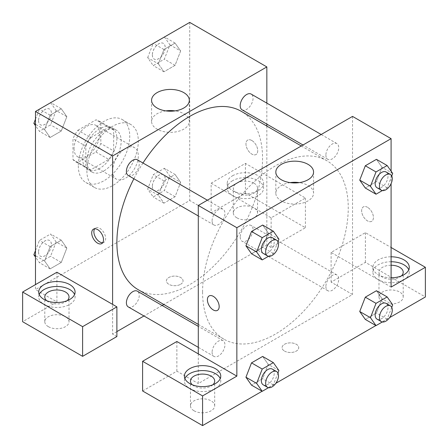 <?xml version="1.0" encoding="UTF-8"?>
<svg xmlns="http://www.w3.org/2000/svg" width="448" height="448" viewBox="0 0 448 448"><rect width="100%" height="100%" fill="white"/><g stroke="black" fill="none" stroke-linecap="round" stroke-linejoin="round"><path stroke-width="0.34" stroke-dasharray="2.24 1.68" d="M112.605 170.817A18.178 10.494 120 0 0 116.368 179.138A18.178 10.494 120 0 0 134.546 168.644A18.178 10.494 120 0 0 134.546 147.655A18.178 10.494 120 0 0 120.54 152.527A18.178 10.494 120 0 0 112.605 170.817M74.043 148.557A18.178 10.494 120 0 0 77.806 156.878A18.178 10.494 120 0 0 95.984 146.384A18.178 10.494 120 0 0 95.984 125.39A18.178 10.494 120 0 0 81.978 130.262A18.178 10.494 120 0 0 74.043 148.557M77.879 130.262L95.917 119.851A23.458 13.546 120 0 1 98.627 120.814A23.458 13.546 120 0 1 100.822 122.685L100.822 143.506A23.458 13.546 120 0 1 95.917 152.006L77.879 162.417A23.458 13.546 120 0 1 75.169 161.454A23.458 13.546 120 0 1 72.974 159.589L72.974 138.762A23.458 13.546 120 0 1 77.879 130.262L90.731 137.682L108.769 127.271L95.917 119.851M95.917 152.006L108.769 159.426L90.731 169.842L77.879 162.417M72.974 159.589L85.826 167.009L85.826 146.182L72.974 138.762M85.826 167.009A23.458 13.546 120 0 0 88.021 168.874A23.458 13.546 120 0 0 90.731 169.842M108.769 159.426A23.458 13.546 120 0 0 113.674 150.931L100.822 143.506M108.769 127.271A23.458 13.546 120 0 1 111.479 128.24A23.458 13.546 120 0 1 113.674 130.105L113.674 150.931M90.731 137.682A23.458 13.546 120 0 0 85.826 146.182M99.753 168.342A24.237 13.994 -60 0 1 87.634 169.546A24.237 13.994 -60 0 1 87.634 141.557A24.237 13.994 -60 0 1 111.871 127.568A24.237 13.994 -60 0 1 115.584 146.989A24.237 13.994 -60 0 1 99.753 168.342M104.037 170.817A24.237 13.994 120 0 0 119.868 149.458A24.237 13.994 120 0 0 116.155 130.038A24.237 13.994 120 0 0 97.479 136.534A24.237 13.994 120 0 0 86.895 160.922A24.237 13.994 120 0 0 91.918 172.021A24.237 13.994 120 0 0 104.037 170.817M113.674 130.105L100.822 122.685M78.327 165.872A36.355 20.989 120 0 0 85.859 182.515A36.355 20.989 120 0 0 122.214 161.521A36.355 20.989 120 0 0 122.214 119.543A36.355 20.989 120 0 0 94.198 129.282A36.355 20.989 120 0 0 78.327 165.872M86.895 170.817A36.355 20.989 120 0 0 94.427 187.46A36.355 20.989 120 0 0 130.782 166.471A36.355 20.989 120 0 0 130.782 124.494A36.355 20.989 120 0 0 102.766 134.232A36.355 20.989 120 0 0 86.895 170.817M35.482 250.594L39.43 240.425L50.562 233.996L56.129 241.914L66.836 248.097L61.275 262.444L50.142 268.867L44.576 260.954L50.142 246.607L61.275 240.178L66.836 248.097L61.258 262.444L50.142 268.867L44.565 260.966L50.154 246.607L61.275 240.178L66.853 248.086M50.562 102.598L56.129 110.516L66.836 116.698L61.275 131.046L50.142 137.469L44.576 129.55L50.142 115.209L61.275 108.78L66.836 116.698L61.258 131.04L50.142 137.469L44.565 129.567L50.154 115.209L61.275 108.78L66.853 116.682M164.354 168.297L169.921 176.215L164.354 190.562L153.227 196.986L147.661 189.067L153.227 174.726L164.354 168.297L175.067 174.479L163.934 180.908L175.067 174.479L180.634 182.398L175.056 174.496M169.921 176.215L180.634 182.398L175.067 196.745L163.934 203.174L158.368 195.255L163.934 180.908L158.357 195.25L163.951 203.157L175.067 196.745L180.645 182.403M189.722 22.4L189.722 200.502L35.482 289.554L35.482 284.603M164.354 36.898L169.921 44.817L164.354 59.158L153.227 65.587L147.661 57.669L158.368 63.851L163.934 49.51L175.067 43.081L180.634 50.999L175.056 65.341L163.934 71.77L158.368 63.851L163.951 49.51L175.067 43.081L180.645 50.982M169.921 44.817L180.634 50.999L175.067 65.346L163.934 71.77L158.357 63.868M251.849 140.515A8.333 4.81 -120 0 0 247.682 140.101A8.333 4.81 -120 0 0 247.682 149.722A8.333 4.81 -120 0 0 256.015 154.532A8.333 4.81 -120 0 0 257.292 147.857A8.333 4.81 -120 0 0 251.849 140.515M211.148 183.187L271.13 217.818L305.407 198.027L245.42 163.397L211.148 183.187L211.148 212.873L189.722 200.502M266.846 103.13L266.846 124.124M266.846 126.084L266.846 245.028L271.13 247.503L305.407 227.713L245.42 193.082L211.148 212.873M251.843 140.515A8.333 4.81 60 0 1 257.286 147.857A8.333 4.81 60 0 1 256.01 154.538A8.333 4.81 60 0 1 247.682 149.727A8.333 4.81 60 0 1 247.682 140.106A8.333 4.81 60 0 1 251.843 140.515M232.568 175.767A18.178 10.494 180 0 1 252.381 173.488A18.178 10.494 180 0 1 263.598 183.187A18.178 10.494 180 0 1 245.42 193.682A18.178 10.494 180 0 1 227.242 183.187A18.178 10.494 180 0 1 232.568 175.767M232.568 180.712A18.178 10.494 0 0 0 227.242 188.132A18.178 10.494 0 0 0 245.42 198.626A18.178 10.494 0 0 0 263.598 188.132A18.178 10.494 0 0 0 252.381 178.438A18.178 10.494 0 0 0 232.568 180.712M253.994 183.187A12.118 6.994 180 0 1 257.538 188.132A12.118 6.994 180 0 1 250.062 194.6A12.118 6.994 180 0 1 236.852 193.082A12.118 6.994 180 0 1 233.302 188.132A12.118 6.994 180 0 1 240.783 181.67A12.118 6.994 180 0 1 253.994 183.187M236.852 217.818A12.118 6.994 180 0 1 233.302 212.873A12.118 6.994 180 0 1 245.42 205.873A12.118 6.994 180 0 1 257.538 212.873A12.118 6.994 180 0 1 250.062 219.335A12.118 6.994 180 0 1 236.852 217.818M245.42 163.397L245.42 193.082M305.407 198.027L305.407 227.713M271.13 217.818L271.13 247.503M165.872 110.886A18.866 10.892 0 0 0 151.581 121.453A18.866 10.892 0 0 0 170.442 132.345A18.866 10.892 0 0 0 189.308 121.453A18.866 10.892 0 0 0 183.786 113.753A18.866 10.892 0 0 0 175.017 110.886M56.907 272.238L56.907 301.918L35.482 289.554M102.71 242.715A8.333 4.81 -120 0 0 103.936 242.334A8.333 4.81 -120 0 0 103.936 232.714A8.333 4.81 -120 0 0 95.603 227.909A8.333 4.81 -120 0 0 94.662 228.777M39.239 294.498A18.178 10.494 0 0 0 38.73 296.974A18.178 10.494 0 0 0 56.907 307.468A18.178 10.494 0 0 0 75.085 296.974A18.178 10.494 0 0 0 74.57 294.498M67.178 300.681A12.118 6.994 180 0 1 48.339 301.918A12.118 6.994 180 0 1 46.631 300.681M48.339 326.654A12.118 6.994 180 0 1 44.789 321.709A12.118 6.994 180 0 1 56.907 314.714A12.118 6.994 180 0 1 69.026 321.709A12.118 6.994 180 0 1 61.544 328.171A12.118 6.994 180 0 1 48.339 326.654M56.907 301.918L22.63 321.709M116.889 336.549L112.605 334.079L112.605 304.394M180.622 284.295A8.333 4.81 0 0 0 183.058 280.896A8.333 4.81 0 0 0 174.731 276.086A8.333 4.81 0 0 0 166.398 280.896A8.333 4.81 0 0 0 171.539 285.337A8.333 4.81 0 0 0 180.622 284.295A8.333 4.81 180 0 1 171.539 285.337A8.333 4.81 180 0 1 166.398 280.89A8.333 4.81 180 0 1 174.731 276.08A8.333 4.81 180 0 1 183.058 280.89A8.333 4.81 180 0 1 180.622 284.29M266.846 245.028L163.839 304.494M162.137 305.48L143.959 315.974M116.889 331.604L112.605 334.079M240.195 237.059A9.089 5.247 120 0 0 242.077 241.22A9.089 5.247 120 0 0 251.166 235.973A9.089 5.247 120 0 0 251.166 225.478A9.089 5.247 120 0 0 244.16 227.914A9.089 5.247 120 0 0 240.195 237.059M128.285 306.919A9.089 5.247 120 0 0 137.374 301.672A9.089 5.247 120 0 0 137.374 291.178M242.077 109.822A9.089 5.247 120 0 0 251.166 104.574A9.089 5.247 120 0 0 251.166 94.08M128.285 175.521A9.089 5.247 120 0 0 137.374 170.274A9.089 5.247 120 0 0 137.374 159.779M138.225 289.705A103.006 59.472 120 0 0 241.226 230.238A103.006 59.472 120 0 0 241.226 111.294M142.968 163.01A103.006 59.472 120 0 0 133.879 178.752M202.58 292.023A103.006 59.472 120 0 0 223.91 339.181A103.006 59.472 120 0 0 326.917 279.709A103.006 59.472 120 0 0 326.917 160.765A103.006 59.472 120 0 0 247.542 188.362A103.006 59.472 120 0 0 202.58 292.023M212.089 220.83A9.089 5.247 -60 0 1 216.059 211.686A9.089 5.247 -60 0 1 223.059 209.25A9.089 5.247 -60 0 1 224.941 213.41A9.089 5.247 -60 0 1 220.976 222.561A9.089 5.247 -60 0 1 213.97 224.991A9.089 5.247 -60 0 1 212.089 220.83M325.886 286.535A9.089 5.247 120 0 0 327.768 290.696A9.089 5.247 120 0 0 336.857 285.449A9.089 5.247 120 0 0 336.857 274.954A9.089 5.247 120 0 0 329.851 277.385A9.089 5.247 120 0 0 325.886 286.535M212.089 352.234A9.089 5.247 120 0 0 213.97 356.395A9.089 5.247 120 0 0 223.059 351.148A9.089 5.247 120 0 0 223.059 340.654A9.089 5.247 120 0 0 216.059 343.084A9.089 5.247 120 0 0 212.089 352.234M325.886 155.131A9.089 5.247 120 0 0 327.768 159.292A9.089 5.247 120 0 0 336.857 154.045A9.089 5.247 120 0 0 336.857 143.55A9.089 5.247 120 0 0 329.851 145.986A9.089 5.247 120 0 0 325.886 155.131M198.296 353.864L198.296 383.55L352.531 294.498L331.111 282.134L365.389 262.343L425.37 296.974M352.531 116.396L352.531 294.498M284.519 351.081A8.333 4.81 0 0 0 293.597 352.128A8.333 4.81 0 0 0 298.738 347.682A8.333 4.81 0 0 0 290.41 342.871A8.333 4.81 0 0 0 282.078 347.682A8.333 4.81 0 0 0 284.519 351.081A8.333 4.81 180 0 1 282.078 347.676A8.333 4.81 180 0 1 290.41 342.866A8.333 4.81 180 0 1 298.738 347.676A8.333 4.81 180 0 1 293.597 352.122A8.333 4.81 180 0 1 284.519 351.081M382.525 301.918A12.118 6.994 0 0 0 395.73 303.436A12.118 6.994 0 0 0 403.211 296.974A12.118 6.994 0 0 0 391.093 289.974A12.118 6.994 0 0 0 378.974 296.974A12.118 6.994 0 0 0 382.525 301.918M194.006 410.76A12.118 6.994 0 0 0 207.217 412.278A12.118 6.994 0 0 0 214.698 405.81A12.118 6.994 0 0 0 202.58 398.815A12.118 6.994 0 0 0 190.462 405.81A12.118 6.994 0 0 0 194.006 410.76M262.091 391.238L275.811 383.32M375.889 325.539L389.603 317.621M142.593 390.97L176.87 371.179L198.296 383.55M401.369 275.946A12.118 6.994 180 0 1 382.525 277.183A12.118 6.994 180 0 1 378.974 272.238A12.118 6.994 180 0 1 391.093 265.238M391.093 261.744A18.178 10.494 0 0 0 378.241 264.813A18.178 10.494 0 0 0 372.915 272.238A18.178 10.494 0 0 0 391.093 282.733A18.178 10.494 0 0 0 409.27 272.238A18.178 10.494 0 0 0 408.761 269.763M391.093 277.782A18.178 10.494 180 0 1 372.915 267.288A18.178 10.494 180 0 1 378.241 259.868A18.178 10.494 180 0 1 391.093 256.794M212.85 384.787A12.118 6.994 180 0 1 194.006 386.019A12.118 6.994 180 0 1 192.304 384.787M184.912 378.599A18.178 10.494 0 0 0 184.402 381.074A18.178 10.494 0 0 0 202.58 391.569A18.178 10.494 0 0 0 220.758 381.074A18.178 10.494 0 0 0 220.242 378.599M176.87 341.499L176.87 371.179M391.093 287.078L331.111 252.448L365.389 232.658L391.093 247.498M365.389 232.658L365.389 262.343M331.111 252.448L331.111 282.134M359.738 311.511L365.316 297.17M382.004 298.659L376.438 290.741L382.015 298.642L376.426 313.001L365.305 319.43L376.438 313.006L382.004 298.659L392.711 304.842M382.015 167.244L376.438 159.342L382.004 167.261L376.426 181.602L365.305 188.031L376.438 181.602L382.004 167.261L392.711 173.443M359.738 180.113L365.316 165.771M268.218 232.943L262.64 225.042L268.206 232.96L262.629 247.302L251.513 253.73L262.64 247.302L268.206 232.96L278.919 239.142M245.946 245.812L251.524 231.47M245.946 377.21L251.524 362.869M278.919 370.541L268.206 364.358L262.64 356.44L268.218 364.342M268.206 364.358L262.629 378.7L251.513 385.129L262.64 378.7L268.206 364.358M391.093 171.142L391.093 183.641M290.119 182.622A18.866 10.892 0 0 0 275.828 193.189A18.866 10.892 0 0 0 294.694 204.081A18.866 10.892 0 0 0 313.561 193.189A18.866 10.892 0 0 0 308.034 185.483A18.866 10.892 0 0 0 299.264 182.622M217.454 310.369L217.459 310.369A8.333 4.81 -120 0 0 217.459 310.369A8.333 4.81 -120 0 0 217.459 300.748A8.333 4.81 -120 0 0 209.126 295.938L209.126 295.938M367.528 207.301A8.333 4.81 -120 0 0 363.362 206.892A8.333 4.81 -120 0 0 363.362 216.513A8.333 4.81 -120 0 0 371.694 221.323A8.333 4.81 -120 0 0 372.971 214.642A8.333 4.81 -120 0 0 367.528 207.301A8.333 4.81 60 0 1 372.966 214.648A8.333 4.81 60 0 1 371.689 221.323A8.333 4.81 60 0 1 363.362 216.513A8.333 4.81 60 0 1 363.362 206.892A8.333 4.81 60 0 1 367.528 207.306M277.945 241.646L273.353 253.49L268.52 256.278M263.245 253.439A9.089 5.247 120 0 0 272.334 248.192A9.089 5.247 120 0 0 272.334 237.698M273.353 253.49L262.64 247.302M391.742 175.946L387.15 187.79L382.312 190.579M377.037 187.74A9.089 5.247 120 0 0 386.126 182.493A9.089 5.247 120 0 0 386.126 171.998M387.15 187.79L376.438 181.602M277.945 373.044L273.353 384.888L268.52 387.677M263.245 384.838A9.089 5.247 120 0 0 272.334 379.59A9.089 5.247 120 0 0 272.334 369.096M273.353 384.888L262.64 378.7M391.742 307.345L387.15 319.189L382.312 321.978M377.037 319.138A9.089 5.247 120 0 0 386.126 313.891A9.089 5.247 120 0 0 386.126 303.397M387.15 319.189L376.438 313.006M56.129 110.516L50.562 124.858L39.43 131.286L35.482 125.675M35.482 119.19L39.357 109.217M38.567 120.652A9.089 5.247 120 0 0 40.449 124.813A9.089 5.247 120 0 0 49.538 119.566A9.089 5.247 120 0 0 49.538 109.071A9.089 5.247 120 0 0 42.538 111.507A9.089 5.247 120 0 0 38.567 120.652M61.275 131.046L50.562 124.858M50.142 137.469L39.43 131.286M44.576 129.55L35.482 124.303M50.142 115.209L39.558 109.099M61.275 108.78L50.691 102.67M38.534 120.63A9.089 5.247 120 0 0 40.415 124.79A9.089 5.247 120 0 0 49.504 119.543A9.089 5.247 120 0 0 49.504 109.049A9.089 5.247 120 0 0 42.504 111.485A9.089 5.247 120 0 0 38.534 120.63M147.661 57.669L153.149 43.518M152.365 54.953A9.089 5.247 120 0 0 154.246 59.114A9.089 5.247 120 0 0 163.335 53.866A9.089 5.247 120 0 0 163.335 43.372A9.089 5.247 120 0 0 156.33 45.808A9.089 5.247 120 0 0 152.365 54.953M175.067 65.346L164.354 59.158M163.934 71.77L153.227 65.587M163.934 49.51L153.356 43.4M175.067 43.081L164.483 36.971M152.331 54.93A9.089 5.247 120 0 0 154.213 59.091A9.089 5.247 120 0 0 163.302 53.844A9.089 5.247 120 0 0 163.302 43.35A9.089 5.247 120 0 0 156.296 45.786A9.089 5.247 120 0 0 152.331 54.93M56.129 241.914L50.562 256.262L39.43 262.685L35.482 257.074M38.567 252.05A9.089 5.247 120 0 0 40.449 256.211A9.089 5.247 120 0 0 49.538 250.964A9.089 5.247 120 0 0 49.538 240.47A9.089 5.247 120 0 0 42.538 242.906A9.089 5.247 120 0 0 38.567 252.05M61.275 262.444L50.562 256.262M50.142 268.867L39.43 262.685M44.576 260.954L35.482 255.702M50.142 246.607L39.43 240.425M61.275 240.178L50.562 233.996M38.534 252.034A9.089 5.247 120 0 0 40.415 256.194A9.089 5.247 120 0 0 49.504 250.947A9.089 5.247 120 0 0 49.504 240.453A9.089 5.247 120 0 0 42.504 242.883A9.089 5.247 120 0 0 38.534 252.034M152.365 186.351A9.089 5.247 120 0 0 154.246 190.512A9.089 5.247 120 0 0 163.335 185.265A9.089 5.247 120 0 0 163.335 174.77A9.089 5.247 120 0 0 156.33 177.206A9.089 5.247 120 0 0 152.365 186.351M175.067 196.745L164.354 190.562M163.934 203.174L153.227 196.986M158.368 195.255L147.661 189.067M163.934 180.908L153.227 174.726M152.331 186.334A9.089 5.247 120 0 0 154.213 190.495A9.089 5.247 120 0 0 163.302 185.248A9.089 5.247 120 0 0 163.302 174.754A9.089 5.247 120 0 0 156.296 177.184A9.089 5.247 120 0 0 152.331 186.334M77.806 156.878L116.368 179.138M95.984 125.39L134.546 147.655M116.155 130.038L111.871 127.568M91.918 172.021L87.634 169.546M111.479 128.24L98.627 120.814M88.021 168.874L75.169 161.454M130.782 124.494L122.214 119.543M94.427 187.46L85.859 182.515M227.242 183.187L227.242 188.132M263.598 183.187L263.598 188.132M257.538 212.873L257.538 188.132M233.302 212.873L233.302 188.132M151.581 100.318L151.581 121.453M189.308 100.318L189.308 121.453M101.774 243.583L103.936 242.334M93.442 229.152L95.603 227.909M38.73 292.023L38.73 296.974M75.085 292.023L75.085 296.974M69.026 321.709L69.026 296.974M44.789 321.709L44.789 296.974M326.917 160.765L301.297 145.975M223.91 339.181L198.296 324.386M198.296 215.942L213.97 224.991M207.379 200.2L223.059 209.25M336.857 274.954L251.166 225.478M327.768 290.696L242.077 241.22M223.059 340.654L198.296 326.351M213.97 356.395L198.296 347.34M336.857 143.55L321.177 134.501M327.768 159.292L302.999 144.995M403.211 296.974L403.211 272.238M378.974 296.974L378.974 272.238M372.915 267.288L372.915 272.238M409.27 267.288L409.27 272.238M214.698 405.81L214.698 381.074M190.462 405.81L190.462 381.074M184.402 376.13L184.402 381.074M220.758 376.13L220.758 381.074M275.828 172.054L275.828 193.189M313.561 172.054L313.561 193.189"/><path stroke-width="0.67" d="M35.482 284.603L35.482 111.451L189.722 22.4L266.846 66.926L266.846 103.13M266.846 124.124L266.846 126.084M183.786 92.618A18.866 10.892 180 0 1 189.308 100.318A18.866 10.892 180 0 1 170.442 111.21A18.866 10.892 180 0 1 151.581 100.318A18.866 10.892 180 0 1 163.223 90.255A18.866 10.892 180 0 1 183.786 92.618M112.605 304.394L56.907 272.238L22.63 292.023L82.611 326.654L116.889 306.869L112.605 304.394L112.605 155.977L35.482 111.451M112.605 155.977L266.846 66.926M175.017 110.886A18.866 10.892 0 0 0 165.872 110.886M97.608 243.169A8.333 4.81 60 0 1 92.165 235.827A8.333 4.81 60 0 1 93.442 229.152A8.333 4.81 60 0 1 101.774 233.962A8.333 4.81 60 0 1 101.774 243.583A8.333 4.81 60 0 1 97.608 243.169M94.662 228.777A8.333 4.81 -120 0 0 99.77 241.926A8.333 4.81 -120 0 0 102.71 242.715M44.055 284.603A18.178 10.494 180 0 1 63.862 282.33A18.178 10.494 180 0 1 75.085 292.023A18.178 10.494 180 0 1 56.907 302.518A18.178 10.494 180 0 1 38.73 292.023A18.178 10.494 180 0 1 44.055 284.603M74.57 294.498A18.178 10.494 0 0 0 61.818 286.866A18.178 10.494 0 0 0 44.055 289.554A18.178 10.494 0 0 0 39.239 294.498M46.631 300.681A12.118 6.994 180 0 1 44.789 296.974A12.118 6.994 180 0 1 52.27 290.511A12.118 6.994 180 0 1 65.475 292.023A12.118 6.994 180 0 1 69.026 296.974A12.118 6.994 180 0 1 67.178 300.681M22.63 292.023L22.63 321.709L82.611 356.339L116.889 336.549L116.889 306.869M82.611 326.654L82.611 356.339M163.839 304.494L162.137 305.48M143.959 315.974L116.889 331.604M198.296 326.351L137.374 291.178A9.089 5.247 120 0 0 130.368 293.614A9.089 5.247 120 0 0 126.398 302.758A9.089 5.247 120 0 0 128.285 306.919L198.296 347.34M321.177 134.501L251.166 94.08A9.089 5.247 120 0 0 244.16 96.516A9.089 5.247 120 0 0 240.195 105.661A9.089 5.247 120 0 0 242.077 109.822L302.999 144.995M207.379 200.2L137.374 159.779A9.089 5.247 120 0 0 130.368 162.215A9.089 5.247 120 0 0 126.398 171.36A9.089 5.247 120 0 0 128.285 175.521L198.296 215.942M133.879 178.752A103.006 59.472 120 0 0 116.889 242.553A103.006 59.472 120 0 0 138.225 289.705L198.296 324.386M301.297 145.975L241.226 111.294A103.006 59.472 120 0 0 142.968 163.01M198.296 353.864L176.87 341.499L142.593 361.284L202.58 395.914L236.852 376.13L198.296 353.864L198.296 205.447L352.531 116.396L391.093 138.662L391.093 171.142M142.593 361.284L142.593 390.97L202.58 425.6L262.091 391.238M275.811 383.32L375.889 325.539M389.603 317.621L425.37 296.974L425.37 267.288L391.093 287.078L391.093 183.641M391.093 265.238A12.118 6.994 180 0 1 399.661 267.288A12.118 6.994 180 0 1 403.211 272.238A12.118 6.994 180 0 1 401.369 275.946M408.761 269.763A18.178 10.494 0 0 0 391.093 261.744M391.093 256.794A18.178 10.494 180 0 1 409.27 267.288A18.178 10.494 180 0 1 391.093 277.782M192.304 384.787A12.118 6.994 180 0 1 190.462 381.074A12.118 6.994 180 0 1 202.58 374.08A12.118 6.994 180 0 1 214.698 381.074A12.118 6.994 180 0 1 212.85 384.787M220.242 378.599A18.178 10.494 0 0 0 207.491 370.972A18.178 10.494 0 0 0 189.722 373.654A18.178 10.494 0 0 0 184.912 378.599M189.722 368.704A18.178 10.494 180 0 1 209.535 366.43A18.178 10.494 180 0 1 220.758 376.13A18.178 10.494 180 0 1 202.58 386.624A18.178 10.494 180 0 1 184.402 376.13A18.178 10.494 180 0 1 189.722 368.704M202.58 395.914L202.58 425.6M391.093 247.498L425.37 267.288M382.312 321.978L376.018 325.612L370.451 317.694L376.018 303.352L365.305 297.17L376.438 290.741L365.305 297.17L359.738 311.511L365.305 319.43L359.727 311.528M382.312 190.579L376.018 194.214L365.305 188.031L359.727 180.13M376.018 194.214L370.451 186.295L376.018 171.954L365.305 165.766L376.438 159.342L365.305 165.766L359.738 180.113L365.305 188.031M268.52 256.278L262.22 259.913L251.513 253.73L245.93 245.829M262.22 259.913L256.654 251.994L262.22 237.653L251.513 231.465L262.64 225.042L251.513 231.465L245.946 245.812L251.513 253.73M268.52 387.677L262.22 391.311L256.654 383.393L262.22 369.051L251.513 362.869L262.64 356.44L251.513 362.869L245.946 377.21L251.513 385.129L245.93 377.227M236.852 376.13L236.852 227.707L391.093 138.662M308.034 164.349A18.866 10.892 180 0 1 313.561 172.054A18.866 10.892 180 0 1 294.694 182.946A18.866 10.892 180 0 1 275.828 172.054A18.866 10.892 180 0 1 287.476 161.991A18.866 10.892 180 0 1 308.034 164.349M236.852 227.707L198.296 205.447M299.264 182.622A18.866 10.892 0 0 0 290.119 182.622M213.287 309.96A8.333 4.81 60 0 1 207.844 302.618A8.333 4.81 60 0 1 209.121 295.938A8.333 4.81 60 0 1 217.454 300.748A8.333 4.81 60 0 1 217.454 310.369A8.333 4.81 60 0 1 213.287 309.96M209.126 295.938A8.333 4.81 -120 0 0 207.85 302.618A8.333 4.81 -120 0 0 213.293 309.954A8.333 4.81 -120 0 0 217.454 310.369M262.22 237.653L273.353 231.224L278.919 239.142L277.945 241.646M276.618 240.173L272.334 237.698A9.089 5.247 120 0 0 265.328 240.134A9.089 5.247 120 0 0 261.358 249.278A9.089 5.247 120 0 0 263.245 253.439L267.529 255.914A9.089 5.247 120 0 0 276.618 250.667A9.089 5.247 120 0 0 276.618 240.173A9.089 5.247 120 0 0 269.612 242.609A9.089 5.247 120 0 0 265.647 251.754A9.089 5.247 120 0 0 267.529 255.914M256.654 251.994L245.946 245.812M273.353 231.224L262.64 225.042M376.018 171.954L387.15 165.525L392.711 173.443L391.742 175.946M390.41 174.474L386.126 171.998A9.089 5.247 120 0 0 379.12 174.434A9.089 5.247 120 0 0 375.155 183.579A9.089 5.247 120 0 0 377.037 187.74L381.321 190.215A9.089 5.247 120 0 0 390.41 184.968A9.089 5.247 120 0 0 390.41 174.474A9.089 5.247 120 0 0 383.41 176.91A9.089 5.247 120 0 0 379.439 186.054A9.089 5.247 120 0 0 381.321 190.215M370.451 186.295L359.738 180.113M387.15 165.525L376.438 159.342M262.22 369.051L273.353 362.622L278.919 370.541L277.945 373.044M276.618 371.571L272.334 369.096A9.089 5.247 120 0 0 265.328 371.532A9.089 5.247 120 0 0 261.358 380.677A9.089 5.247 120 0 0 263.245 384.838L267.529 387.313A9.089 5.247 120 0 0 276.618 382.066A9.089 5.247 120 0 0 276.618 371.571A9.089 5.247 120 0 0 269.612 374.007A9.089 5.247 120 0 0 265.647 383.152A9.089 5.247 120 0 0 267.529 387.313M262.22 391.311L251.513 385.129M256.654 383.393L245.946 377.21M273.353 362.622L262.64 356.44M376.018 303.352L387.15 296.923L392.711 304.842L391.742 307.345M390.41 305.872L386.126 303.397A9.089 5.247 120 0 0 379.12 305.833A9.089 5.247 120 0 0 375.155 314.978A9.089 5.247 120 0 0 377.037 319.138L381.321 321.614A9.089 5.247 120 0 0 390.41 316.366A9.089 5.247 120 0 0 390.41 305.872A9.089 5.247 120 0 0 383.41 308.308A9.089 5.247 120 0 0 379.439 317.453A9.089 5.247 120 0 0 381.321 321.614M376.018 325.612L365.305 319.43M370.451 317.694L359.738 311.511M387.15 296.923L376.438 290.741M35.482 125.675L33.863 123.368L35.482 119.19M39.357 109.217L50.691 102.67M35.482 124.303L33.863 123.368M153.149 43.518L164.483 36.971M35.482 257.074L33.863 254.766L35.482 250.594M35.482 255.702L33.863 254.766"/></g></svg>
